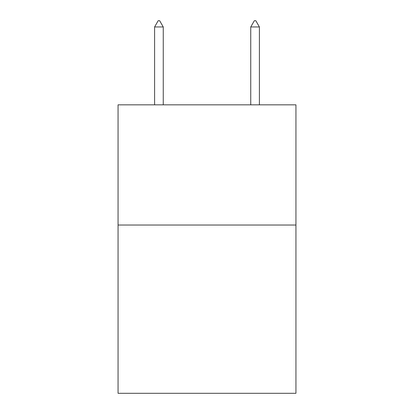 <?xml version="1.0" encoding="UTF-8"?>
<svg xmlns="http://www.w3.org/2000/svg" width="414" height="414" viewBox="0 0 414 414"><rect width="100%" height="100%" fill="white"/><g stroke="black" fill="none" stroke-linecap="round" stroke-linejoin="round"><path stroke-width="0.62" d="M295.943 225.03L295.943 393.3L118.057 393.3L118.057 104.835L295.943 104.835L295.943 225.03L118.057 225.03M163.251 26.951L159.644 20.7L158.2 20.7L154.598 26.951L163.251 26.951L163.251 104.835M154.598 26.951L154.598 104.835M254.356 20.7L255.8 20.7L259.402 26.951L250.749 26.951L254.356 20.7M259.402 104.835L259.402 26.951M250.749 104.835L250.749 26.951"/></g></svg>
